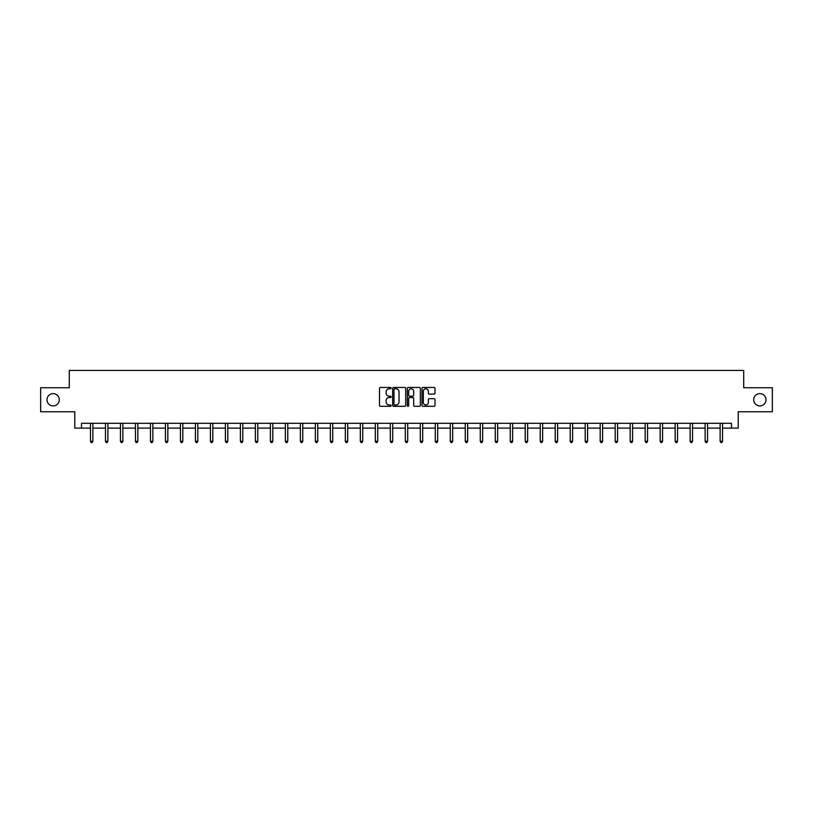 <?xml version="1.0" encoding="UTF-8"?>
<svg xmlns="http://www.w3.org/2000/svg" width="813" height="813" viewBox="0 0 813 813"><rect width="100%" height="100%" fill="white"/><g stroke="black" fill="none" stroke-linecap="round" stroke-linejoin="round"><path stroke-width="1.22" d="M391.124 388.106A0.661 0.661 0 0 0 390.464 387.445L380.443 387.445A0.945 0.945 0 0 0 379.498 388.39L379.498 405.372A0.945 0.945 0 0 0 380.443 406.317L390.464 406.317A0.661 0.661 0 0 0 391.124 405.657A0.661 0.661 0 0 0 390.464 404.996L389.163 404.996A3.018 3.018 0 0 1 386.145 401.978L386.145 400.555A3.018 3.018 0 0 1 389.163 397.537L390.464 397.537A0.661 0.661 0 0 0 391.124 396.876A0.661 0.661 0 0 0 390.464 396.216L389.163 396.216A3.018 3.018 0 0 1 386.145 393.197L386.145 391.785A3.018 3.018 0 0 1 389.163 388.766L390.464 388.766A0.661 0.661 0 0 0 391.124 388.106M753.702 399.762A6.148 6.148 0 0 0 759.86 405.911A6.148 6.148 0 0 0 766.009 399.762A6.148 6.148 0 0 0 759.86 393.614A6.148 6.148 0 0 0 753.702 399.762M46.991 399.762A6.148 6.148 0 0 0 53.14 405.911A6.148 6.148 0 0 0 59.298 399.762A6.148 6.148 0 0 0 53.14 393.614A6.148 6.148 0 0 0 46.991 399.762M434.071 394.102A0.945 0.945 0 0 0 435.006 393.157L435.006 388.39A0.945 0.945 0 0 0 434.071 387.445L422.933 387.445A0.945 0.945 0 0 0 421.998 388.39L421.998 405.372A0.945 0.945 0 0 0 422.933 406.317L434.071 406.317A0.945 0.945 0 0 0 435.006 405.372L435.006 399.62A0.945 0.945 0 0 0 434.071 398.675L429.305 398.675A0.945 0.945 0 0 0 428.36 399.62L428.36 402.465A2.52 2.52 0 0 1 425.839 404.996A2.52 2.52 0 0 1 423.319 402.465L423.319 391.287A2.52 2.52 0 0 1 425.839 388.766A2.52 2.52 0 0 1 428.36 391.287L428.36 393.157A0.945 0.945 0 0 0 429.305 394.102L434.071 394.102M81.493 428.116L81.493 423.309L731.507 423.309L731.507 428.116L738.234 428.116L738.234 411.774L772.35 411.774L772.35 387.75L743.712 387.75L743.712 370.454L69.288 370.454L69.288 387.75L40.65 387.75L40.65 411.774L74.766 411.774L74.766 428.116L90.477 428.116M405.677 388.39A0.945 0.945 0 0 0 404.732 387.445L393.604 387.445A0.945 0.945 0 0 0 392.659 388.39L392.659 405.372A0.945 0.945 0 0 0 393.604 406.317L404.732 406.317A0.945 0.945 0 0 0 405.677 405.372L405.677 388.39M408.268 387.445L419.396 387.445A0.945 0.945 0 0 1 420.341 388.39L420.341 405.372A0.945 0.945 0 0 1 419.396 406.317L414.64 406.317A0.945 0.945 0 0 1 413.695 405.372L413.695 398.482A0.945 0.945 0 0 0 412.75 397.537L409.589 397.537A0.945 0.945 0 0 0 408.644 398.482L408.644 405.657A0.661 0.661 0 0 1 407.984 406.317A0.661 0.661 0 0 1 407.323 405.657L407.323 388.39A0.945 0.945 0 0 1 408.268 387.445M92.875 428.116L105.466 428.116M107.875 428.116L120.456 428.116M122.865 428.116L135.456 428.116M137.854 428.116L150.446 428.116M152.844 428.116L165.435 428.116M167.834 428.116L180.425 428.116M182.834 428.116L195.415 428.116M197.823 428.116L210.404 428.116M212.813 428.116L225.404 428.116M227.803 428.116L240.394 428.116M242.792 428.116L255.384 428.116M257.782 428.116L270.373 428.116M272.782 428.116L285.363 428.116M287.772 428.116L300.363 428.116M302.761 428.116L315.353 428.116M317.751 428.116L330.342 428.116M332.741 428.116L345.332 428.116M347.73 428.116L360.322 428.116M362.73 428.116L375.311 428.116M377.72 428.116L390.311 428.116M392.709 428.116L405.301 428.116M407.699 428.116L420.291 428.116M422.689 428.116L435.28 428.116M437.689 428.116L450.27 428.116M452.678 428.116L465.27 428.116M467.668 428.116L480.259 428.116M482.658 428.116L495.249 428.116M497.647 428.116L510.239 428.116M512.637 428.116L525.228 428.116M527.637 428.116L540.218 428.116M542.627 428.116L555.218 428.116M557.616 428.116L570.208 428.116M572.606 428.116L585.197 428.116M587.596 428.116L600.187 428.116M602.596 428.116L615.177 428.116M617.585 428.116L630.166 428.116M632.575 428.116L645.166 428.116M647.565 428.116L660.156 428.116M662.554 428.116L675.146 428.116M677.544 428.116L690.135 428.116M692.544 428.116L705.125 428.116M707.534 428.116L720.125 428.116M722.523 428.116L731.507 428.116M394.64 388.766A0.661 0.661 0 0 0 393.98 389.427L393.98 404.335A0.661 0.661 0 0 0 394.64 404.996L396.002 404.996A3.018 3.018 0 0 0 399.02 401.978L399.02 391.785A3.018 3.018 0 0 0 396.002 388.766L394.64 388.766M413.695 391.338A2.52 2.52 0 0 0 411.165 388.817A2.52 2.52 0 0 0 408.644 391.338L408.644 395.281A0.945 0.945 0 0 0 409.589 396.216L412.75 396.216A0.945 0.945 0 0 0 413.695 395.281L413.695 391.338M93.007 423.309L92.946 423.451A0.965 0.965 0 0 0 92.875 423.807L92.875 441.296L90.477 441.296L90.477 423.807A0.965 0.965 0 0 0 90.406 423.451L90.355 423.309M92.875 441.296L92.164 442.546L91.198 442.546L90.477 441.296M107.997 423.309L107.936 423.451A0.965 0.965 0 0 0 107.875 423.807L107.875 441.296L105.466 441.296L105.466 423.807A0.965 0.965 0 0 0 105.395 423.451L105.344 423.309M107.875 441.296L107.153 442.546L106.188 442.546L105.466 441.296M122.987 423.309L122.936 423.451A0.965 0.965 0 0 0 122.865 423.807L122.865 441.296L120.456 441.296L120.456 423.807A0.965 0.965 0 0 0 120.395 423.451L120.334 423.309M122.865 441.296L122.143 442.546L121.178 442.546L120.456 441.296M137.976 423.309L137.925 423.451A0.965 0.965 0 0 0 137.854 423.807L137.854 441.296L135.456 441.296L135.456 423.807A0.965 0.965 0 0 0 135.385 423.451L135.324 423.309M137.854 441.296L137.133 442.546L136.178 442.546L135.456 441.296M152.976 423.309L152.915 423.451A0.965 0.965 0 0 0 152.844 423.807L152.844 441.296L150.446 441.296L150.446 423.807A0.965 0.965 0 0 0 150.375 423.451L150.314 423.309M152.844 441.296L152.122 442.546L151.167 442.546L150.446 441.296M167.966 423.309L167.905 423.451A0.965 0.965 0 0 0 167.834 423.807L167.834 441.296L165.435 441.296L165.435 423.807A0.965 0.965 0 0 0 165.364 423.451L165.313 423.309M167.834 441.296L167.112 442.546L166.157 442.546L165.435 441.296M182.955 423.309L182.895 423.451A0.965 0.965 0 0 0 182.834 423.807L182.834 441.296L180.425 441.296L180.425 423.807A0.965 0.965 0 0 0 180.354 423.451L180.303 423.309M182.834 441.296L182.112 442.546L181.147 442.546L180.425 441.296M197.945 423.309L197.894 423.451A0.965 0.965 0 0 0 197.823 423.807L197.823 441.296L195.415 441.296L195.415 423.807A0.965 0.965 0 0 0 195.344 423.451L195.293 423.309M197.823 441.296L197.102 442.546L196.136 442.546L195.415 441.296M212.935 423.309L212.884 423.451A0.965 0.965 0 0 0 212.813 423.807L212.813 441.296L210.404 441.296L210.404 423.807A0.965 0.965 0 0 0 210.343 423.451L210.282 423.309M212.813 441.296L212.091 442.546L211.126 442.546L210.404 441.296M227.925 423.309L227.874 423.451A0.965 0.965 0 0 0 227.803 423.807L227.803 441.296L225.404 441.296L225.404 423.807A0.965 0.965 0 0 0 225.333 423.451L225.272 423.309M227.803 441.296L227.081 442.546L226.126 442.546L225.404 441.296M242.924 423.309L242.863 423.451A0.965 0.965 0 0 0 242.792 423.807L242.792 441.296L240.394 441.296L240.394 423.807A0.965 0.965 0 0 0 240.323 423.451L240.262 423.309M242.792 441.296L242.071 442.546L241.115 442.546L240.394 441.296M257.914 423.309L257.853 423.451A0.965 0.965 0 0 0 257.782 423.807L257.782 441.296L255.384 441.296L255.384 423.807A0.965 0.965 0 0 0 255.312 423.451L255.262 423.309M257.782 441.296L257.071 442.546L256.105 442.546L255.384 441.296M272.904 423.309L272.843 423.451A0.965 0.965 0 0 0 272.782 423.807L272.782 441.296L270.373 441.296L270.373 423.807A0.965 0.965 0 0 0 270.302 423.451L270.251 423.309M272.782 441.296L272.06 442.546L271.095 442.546L270.373 441.296M287.893 423.309L287.843 423.451A0.965 0.965 0 0 0 287.772 423.807L287.772 441.296L285.363 441.296L285.363 423.807A0.965 0.965 0 0 0 285.302 423.451L285.241 423.309M287.772 441.296L287.05 442.546L286.085 442.546L285.363 441.296M302.883 423.309L302.832 423.451A0.965 0.965 0 0 0 302.761 423.807L302.761 441.296L300.363 441.296L300.363 423.807A0.965 0.965 0 0 0 300.292 423.451L300.231 423.309M302.761 441.296L302.04 442.546L301.074 442.546L300.363 441.296M317.883 423.309L317.822 423.451A0.965 0.965 0 0 0 317.751 423.807L317.751 441.296L315.353 441.296L315.353 423.807A0.965 0.965 0 0 0 315.281 423.451L315.22 423.309M317.751 441.296L317.029 442.546L316.074 442.546L315.353 441.296M332.873 423.309L332.812 423.451A0.965 0.965 0 0 0 332.741 423.807L332.741 441.296L330.342 441.296L330.342 423.807A0.965 0.965 0 0 0 330.271 423.451L330.21 423.309M332.741 441.296L332.019 442.546L331.064 442.546L330.342 441.296M347.862 423.309L347.801 423.451A0.965 0.965 0 0 0 347.73 423.807L347.73 441.296L345.332 441.296L345.332 423.807A0.965 0.965 0 0 0 345.261 423.451L345.21 423.309M347.73 441.296L347.019 442.546L346.053 442.546L345.332 441.296M362.852 423.309L362.801 423.451A0.965 0.965 0 0 0 362.73 423.807L362.73 441.296L360.322 441.296L360.322 423.807A0.965 0.965 0 0 0 360.25 423.451L360.2 423.309M362.73 441.296L362.009 442.546L361.043 442.546L360.322 441.296M377.842 423.309L377.791 423.451A0.965 0.965 0 0 0 377.72 423.807L377.72 441.296L375.311 441.296L375.311 423.807A0.965 0.965 0 0 0 375.25 423.451L375.189 423.309M377.72 441.296L376.998 442.546L376.033 442.546L375.311 441.296M392.831 423.309L392.781 423.451A0.965 0.965 0 0 0 392.709 423.807L392.709 441.296L390.311 441.296L390.311 423.807A0.965 0.965 0 0 0 390.24 423.451L390.179 423.309M392.709 441.296L391.988 442.546L391.033 442.546L390.311 441.296M407.831 423.309L407.77 423.451A0.965 0.965 0 0 0 407.699 423.807L407.699 441.296L405.301 441.296L405.301 423.807A0.965 0.965 0 0 0 405.23 423.451L405.169 423.309M407.699 441.296L406.978 442.546L406.022 442.546L405.301 441.296M422.821 423.309L422.76 423.451A0.965 0.965 0 0 0 422.689 423.807L422.689 441.296L420.291 441.296L420.291 423.807A0.965 0.965 0 0 0 420.219 423.451L420.169 423.309M422.689 441.296L421.967 442.546L421.012 442.546L420.291 441.296M437.811 423.309L437.75 423.451A0.965 0.965 0 0 0 437.689 423.807L437.689 441.296L435.28 441.296L435.28 423.807A0.965 0.965 0 0 0 435.209 423.451L435.158 423.309M437.689 441.296L436.967 442.546L436.002 442.546L435.28 441.296M452.8 423.309L452.75 423.451A0.965 0.965 0 0 0 452.678 423.807L452.678 441.296L450.27 441.296L450.27 423.807A0.965 0.965 0 0 0 450.199 423.451L450.148 423.309M452.678 441.296L451.957 442.546L450.991 442.546L450.27 441.296M467.79 423.309L467.739 423.451A0.965 0.965 0 0 0 467.668 423.807L467.668 441.296L465.27 441.296L465.27 423.807A0.965 0.965 0 0 0 465.199 423.451L465.138 423.309M467.668 441.296L466.947 442.546L465.981 442.546L465.27 441.296M482.79 423.309L482.729 423.451A0.965 0.965 0 0 0 482.658 423.807L482.658 441.296L480.259 441.296L480.259 423.807A0.965 0.965 0 0 0 480.188 423.451L480.127 423.309M482.658 441.296L481.936 442.546L480.981 442.546L480.259 441.296M497.78 423.309L497.719 423.451A0.965 0.965 0 0 0 497.647 423.807L497.647 441.296L495.249 441.296L495.249 423.807A0.965 0.965 0 0 0 495.178 423.451L495.117 423.309M497.647 441.296L496.926 442.546L495.971 442.546L495.249 441.296M512.769 423.309L512.708 423.451A0.965 0.965 0 0 0 512.637 423.807L512.637 441.296L510.239 441.296L510.239 423.807A0.965 0.965 0 0 0 510.168 423.451L510.117 423.309M512.637 441.296L511.926 442.546L510.96 442.546L510.239 441.296M527.759 423.309L527.698 423.451A0.965 0.965 0 0 0 527.637 423.807L527.637 441.296L525.228 441.296L525.228 423.807A0.965 0.965 0 0 0 525.157 423.451L525.107 423.309M527.637 441.296L526.915 442.546L525.95 442.546L525.228 441.296M542.749 423.309L542.698 423.451A0.965 0.965 0 0 0 542.627 423.807L542.627 441.296L540.218 441.296L540.218 423.807A0.965 0.965 0 0 0 540.157 423.451L540.096 423.309M542.627 441.296L541.905 442.546L540.94 442.546L540.218 441.296M557.738 423.309L557.688 423.451A0.965 0.965 0 0 0 557.616 423.807L557.616 441.296L555.218 441.296L555.218 423.807A0.965 0.965 0 0 0 555.147 423.451L555.086 423.309M557.616 441.296L556.895 442.546L555.929 442.546L555.218 441.296M572.738 423.309L572.677 423.451A0.965 0.965 0 0 0 572.606 423.807L572.606 441.296L570.208 441.296L570.208 423.807A0.965 0.965 0 0 0 570.137 423.451L570.076 423.309M572.606 441.296L571.885 442.546L570.929 442.546L570.208 441.296M587.728 423.309L587.667 423.451A0.965 0.965 0 0 0 587.596 423.807L587.596 441.296L585.197 441.296L585.197 423.807A0.965 0.965 0 0 0 585.126 423.451L585.075 423.309M587.596 441.296L586.874 442.546L585.919 442.546L585.197 441.296M602.718 423.309L602.657 423.451A0.965 0.965 0 0 0 602.596 423.807L602.596 441.296L600.187 441.296L600.187 423.807A0.965 0.965 0 0 0 600.116 423.451L600.065 423.309M602.596 441.296L601.874 442.546L600.909 442.546L600.187 441.296M617.707 423.309L617.656 423.451A0.965 0.965 0 0 0 617.585 423.807L617.585 441.296L615.177 441.296L615.177 423.807A0.965 0.965 0 0 0 615.106 423.451L615.055 423.309M617.585 441.296L616.864 442.546L615.898 442.546L615.177 441.296M632.697 423.309L632.646 423.451A0.965 0.965 0 0 0 632.575 423.807L632.575 441.296L630.166 441.296L630.166 423.807A0.965 0.965 0 0 0 630.105 423.451L630.045 423.309M632.575 441.296L631.853 442.546L630.888 442.546L630.166 441.296M647.687 423.309L647.636 423.451A0.965 0.965 0 0 0 647.565 423.807L647.565 441.296L645.166 441.296L645.166 423.807A0.965 0.965 0 0 0 645.095 423.451L645.034 423.309M647.565 441.296L646.843 442.546L645.888 442.546L645.166 441.296M662.686 423.309L662.625 423.451A0.965 0.965 0 0 0 662.554 423.807L662.554 441.296L660.156 441.296L660.156 423.807A0.965 0.965 0 0 0 660.085 423.451L660.024 423.309M662.554 441.296L661.833 442.546L660.878 442.546L660.156 441.296M677.676 423.309L677.615 423.451A0.965 0.965 0 0 0 677.544 423.807L677.544 441.296L675.146 441.296L675.146 423.807A0.965 0.965 0 0 0 675.075 423.451L675.024 423.309M677.544 441.296L676.823 442.546L675.867 442.546L675.146 441.296M692.666 423.309L692.605 423.451A0.965 0.965 0 0 0 692.544 423.807L692.544 441.296L690.135 441.296L690.135 423.807A0.965 0.965 0 0 0 690.064 423.451L690.013 423.309M692.544 441.296L691.822 442.546L690.857 442.546L690.135 441.296M707.656 423.309L707.605 423.451A0.965 0.965 0 0 0 707.534 423.807L707.534 441.296L705.125 441.296L705.125 423.807A0.965 0.965 0 0 0 705.064 423.451L705.003 423.309M707.534 441.296L706.812 442.546L705.847 442.546L705.125 441.296M722.645 423.309L722.594 423.451A0.965 0.965 0 0 0 722.523 423.807L722.523 441.296L720.125 441.296L720.125 423.807A0.965 0.965 0 0 0 720.054 423.451L719.993 423.309M722.523 441.296L721.802 442.546L720.836 442.546L720.125 441.296"/></g></svg>

